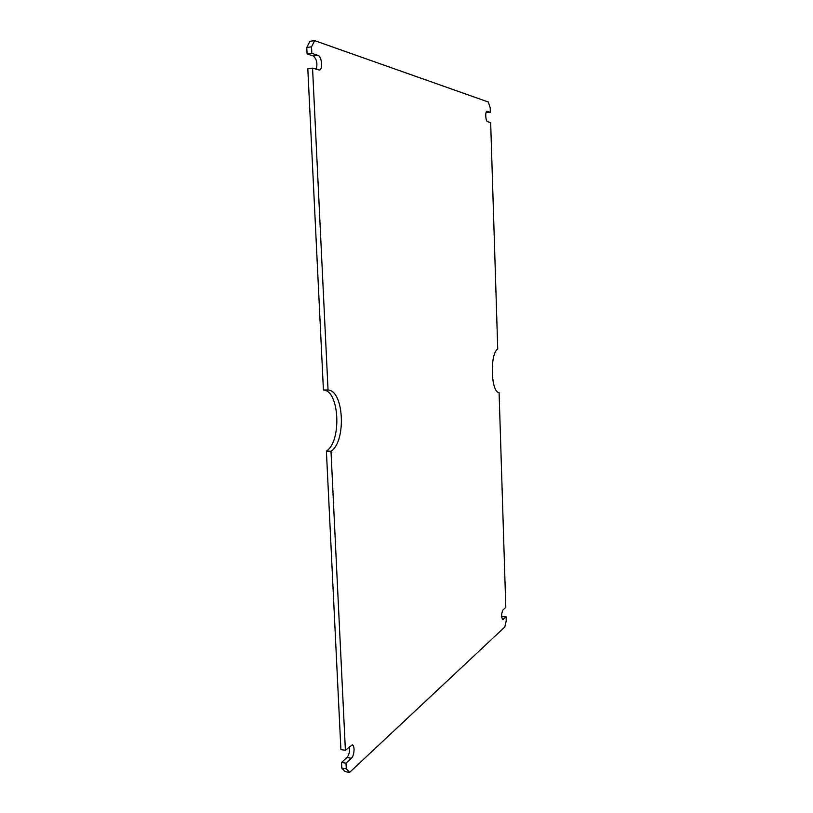 <?xml version="1.0" encoding="UTF-8"?>
<svg xmlns="http://www.w3.org/2000/svg" width="813" height="813" viewBox="0 0 813 813"><rect width="100%" height="100%" fill="white"/><g stroke="black" fill="none" stroke-linecap="round" stroke-linejoin="round"><path stroke-width="1.22" d="M490.341 112.306L490.198 107.794L488.308 102.011L314.672 40.65L311.521 46.839L311.836 53.323L317.924 55.345C321.907 56.3 323.157 69.979 319.285 70.05L312.548 68.129L328.046 390.016C344.041 390.514 346.389 441.693 330.993 451.245L345.393 750.267L352.141 744.952C355.068 745.054 354.448 755.765 351.368 758.265L346.013 763.163L346.277 768.793L349.651 772.35L504.792 627.016L506.225 620.868L506.093 616.782L502.79 619.536C501.123 617.037 501.204 613.825 503.023 609.902L505.808 607.423L499.091 392.547C490.94 392.649 489.69 353.797 497.739 349.001L490.666 122.621L487.627 121.696C485.544 121.33 484.985 111.198 487.058 111.279L490.341 112.306L486.103 112.438M506.093 616.782L502.688 616.457L501.672 617.382M311.836 53.323L307.09 53.932L306.775 47.449L309.936 41.27L314.672 40.65M307.09 53.932L313.218 55.934C316.724 59.003 317.72 63.434 316.206 69.247M328.046 390.016L323.422 389.976L307.812 68.709L312.548 68.129M323.422 389.976C339.519 390.474 341.877 441.561 326.389 451.093L340.901 749.586L345.393 750.267M349.407 746.69C349.997 751.141 349.163 754.769 346.907 757.574L351.368 758.265M349.651 772.35L345.19 771.628L341.795 768.082L341.521 762.462L346.907 757.574M311.521 46.839L306.775 47.449M346.013 763.163L341.521 762.462M346.277 768.793L341.795 768.082M330.993 451.245L326.389 451.093M313.218 55.934L317.924 55.345M502.302 619.221L503.318 619.323"/></g></svg>

